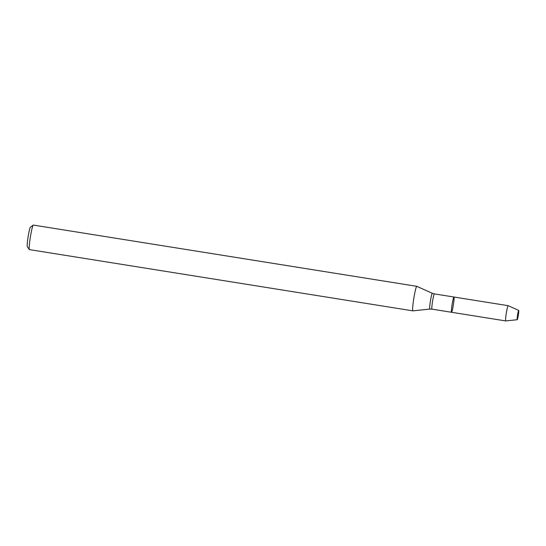 <?xml version="1.0" encoding="UTF-8"?>
<svg xmlns="http://www.w3.org/2000/svg" width="546" height="546" viewBox="0 0 546 546"><rect width="100%" height="100%" fill="white"/><g stroke="black" fill="none" stroke-linecap="round" stroke-linejoin="round"><path stroke-width="0.82" d="M453.378 304.791A7.719 0.648 99.1 0 0 453.965 297.024A7.719 0.648 99.1 0 0 452.108 304.545A7.719 0.648 99.1 0 0 451.528 312.271A7.719 0.648 99.1 0 0 453.378 304.791M416.816 286.329A12.421 1.037 99.1 0 0 416.796 286.322A12.421 1.037 99.1 0 0 413.807 298.43A12.421 1.037 99.1 0 0 412.872 310.858A12.421 1.037 99.1 0 0 412.899 310.858L429.825 309.084A7.999 0.669 99.1 0 1 430.412 301.078A7.999 0.669 99.1 0 1 432.35 293.291L416.816 286.329M416.796 286.322L33.333 225.075A12.421 1.037 99.1 0 0 33.245 225.102A12.421 1.037 99.1 0 0 30.351 237.182A12.421 1.037 99.1 0 0 29.341 249.556A12.421 1.037 99.1 0 0 29.416 249.611L412.872 310.858M33.245 225.102L30.426 227.163A9.937 0.833 99.1 0 0 28.112 236.821A9.937 0.833 99.1 0 0 27.3 246.724L29.341 249.556M518.331 315.144A4.723 0.396 99.1 0 0 518.7 310.401A4.723 0.396 99.1 0 0 517.553 315.001A4.723 0.396 99.1 0 0 517.212 319.724A4.723 0.396 99.1 0 0 518.331 315.144M518.7 310.401L508.169 305.685A7.719 0.648 99.1 0 0 508.155 305.678A7.719 0.648 99.1 0 0 506.299 313.199A7.719 0.648 99.1 0 0 505.719 320.925A7.719 0.648 99.1 0 0 505.733 320.925L517.212 319.724M451.528 312.271L431.968 309.145A7.719 0.648 99.1 0 1 432.548 301.419A7.719 0.648 99.1 0 1 434.404 293.898L453.965 297.024A7.719 0.648 99.1 0 0 452.108 304.545A7.719 0.648 99.1 0 0 451.528 312.271L505.719 320.925M434.404 293.898L432.35 293.291M431.968 309.145L429.825 309.084M453.965 297.024L508.155 305.678"/></g></svg>
